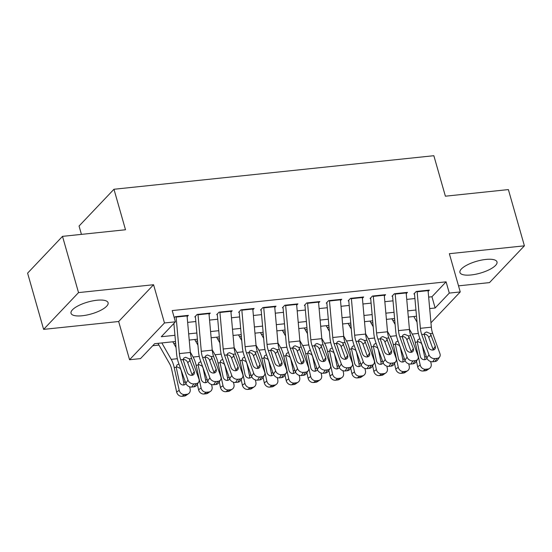 <?xml version="1.0" encoding="UTF-8"?>
<svg xmlns="http://www.w3.org/2000/svg" width="552" height="552" viewBox="0 0 552 552"><rect width="100%" height="100%" fill="white"/><g stroke="black" fill="none" stroke-linecap="round" stroke-linejoin="round"><path stroke-width="0.83" d="M82.2 315.758A19.265 6.189 164.1 0 0 108.088 302.724A19.265 6.189 164.1 0 0 96.917 300.247A19.265 6.189 164.1 0 0 71.029 313.281A19.265 6.189 164.1 0 0 82.2 315.758M471.104 274.958A19.265 6.189 164.1 0 0 496.993 261.924A19.265 6.189 164.1 0 0 485.822 259.447A19.265 6.189 164.1 0 0 459.933 272.481A19.265 6.189 164.1 0 0 471.104 274.958M175.495 341.502L154.663 343.689L140.512 358.6L129.554 359.745L164.468 322.968L175.419 321.823L161.267 336.734L174.936 335.299M118.659 321.505L153.573 284.728L78.529 292.601L62.507 236.359L27.6 273.143L43.622 329.378L118.659 321.505L129.554 359.745M81.434 234.379L79.06 226.037L113.967 189.26L433.851 155.705L445.388 196.195L508.378 189.584L524.4 245.826L449.356 253.699L460.251 291.939L430.953 322.803M458.519 285.853L489.493 282.603L524.4 245.826M152.725 345.731L158.955 345.083M173.783 343.523L175.653 343.33M195.691 341.226L197.568 341.032M217.598 338.928L219.475 338.728M239.513 336.63L241.39 336.43M261.42 334.333L263.297 334.132M283.335 332.035L285.205 331.835M305.242 329.73L307.119 329.537M327.15 327.433L329.026 327.239M349.064 325.135L350.934 324.942M370.972 322.837L372.848 322.644M392.879 320.539L394.756 320.339M78.529 292.601L43.622 329.378M187.135 316.675L188.384 315.364L175.232 316.744L174.266 317.766M209.049 314.378L210.291 313.067L197.147 314.447L194.787 316.931M230.957 312.08L232.199 310.769L219.054 312.149L216.695 314.633M252.864 309.782L254.113 308.471L240.969 309.851L238.609 312.335M274.779 307.485L276.021 306.174L262.876 307.554L260.516 310.038M296.686 305.187L297.935 303.876L284.784 305.249L282.424 307.74M318.594 302.889L319.843 301.571L306.698 302.951L304.338 305.435M340.508 300.592L341.75 299.274L328.606 300.654L326.246 303.138M362.416 298.287L363.664 296.976L350.513 298.356L348.16 300.84M384.323 295.989L385.572 294.678L372.427 296.058L370.068 298.542M406.237 293.692L407.479 292.381L394.335 293.761L391.975 296.245M428.656 297.093L431.94 296.748L446.092 281.837L172.217 310.576L175.419 321.823M173.48 323.865L173.915 323.824M187.645 322.382L195.822 321.519M209.553 320.084L217.73 319.222M231.467 317.779L239.644 316.924M253.375 315.482L261.551 314.626M275.289 313.184L283.459 312.328M297.197 310.886L305.373 310.031M319.104 308.589L327.281 307.733M341.019 306.291L349.195 305.428M362.926 303.993L371.103 303.131M384.834 301.696L393.01 300.833M406.748 299.391L414.925 298.535M428.145 291.394L429.394 290.083L416.249 291.463L413.89 293.947M153.573 284.728L164.468 322.968M446.092 281.837L449.293 293.091L460.251 291.939M62.507 236.359L125.504 229.756L113.967 189.26M416.505 316.22L408.328 317.076M394.597 318.518L386.421 319.373M372.683 320.815L364.506 321.671M350.775 323.113L342.599 323.976M328.861 325.411L320.684 326.273M306.953 327.715L298.777 328.571M285.046 330.013L276.869 330.869M263.132 332.311L254.955 333.166M241.224 334.609L233.047 335.464M219.316 336.906L211.14 337.762M197.402 339.204L189.226 340.06M429.684 308.568L435.142 307.995L449.293 293.091M188.674 333.856L196.85 333.001M210.581 331.559L218.758 330.696M232.495 329.261L240.665 328.399M254.403 326.963L262.579 326.101M276.31 324.659L284.487 323.803M298.225 322.361L306.401 321.505M320.132 320.063L328.309 319.208M342.04 317.766L350.216 316.91M363.954 315.468L372.131 314.612M385.862 313.17L394.038 312.308M407.776 310.873L415.946 310.01M431.94 296.748L435.142 307.995M428.035 290.221A8.646 3.912 84 0 1 428.076 290.635L431.347 327.17A12.351 5.589 -96 0 0 432.664 333.346L439.944 353.687A4.94 3.878 34 0 1 439.654 356.909A4.94 3.878 34 0 1 437.067 358.358L434.879 358.586L432.733 361.76L434.928 361.526L437.067 358.358M414.504 293.878L417.595 328.405A18.526 8.377 -96 0 0 419.568 337.665L426.848 358.006L428.987 354.832A4.94 3.878 34 0 0 434.879 358.586M417.084 291.373A8.646 3.912 84 0 1 417.126 291.787L420.389 328.323A12.351 5.589 -96 0 0 421.707 334.498L428.987 354.832M433.258 350.002A3.954 3.105 34 0 0 433.113 349.478L428.49 336.727C427.455 335.016 426.013 334.174 424.164 334.202M432.733 361.76A4.94 3.878 -146 0 1 426.848 358.006M439.654 356.909L437.515 360.077A4.94 3.878 -146 0 1 434.928 361.526M430.305 333.594L435.252 346.304A3.954 3.105 -146 0 1 435.024 348.885A3.954 3.105 -146 0 1 432.954 350.044A3.954 3.105 -146 0 1 428.242 347.042L424.067 334.25L424.895 332.732L426.599 331.993L430.305 333.594L432.664 333.346M416.436 361.146L417.664 366.763L420.203 365.003A4.94 4.278 55.3 0 0 425.626 369.253L423.08 371.013A4.94 4.278 -124.7 0 1 417.664 366.763M409.405 329.151L412.22 334.07A18.526 8.377 84 0 1 415.214 342.254L420.203 365.003M413.8 316.503L417.036 322.175M424.033 334.602A18.526 8.377 84 0 1 426.165 341.108L426.241 341.44M430.65 361.532L431.16 363.851A4.94 4.278 55.3 0 1 429.594 368.37L427.055 370.13A4.94 4.278 -124.7 0 1 425.275 370.785L423.08 371.013M426.944 358.255A3.954 3.422 -124.7 0 1 426.075 359.193A3.954 3.422 -124.7 0 1 424.647 359.711A3.954 3.422 -124.7 0 1 420.313 356.309L417.243 342.04L417.94 339.701L419.899 338.693M425.275 370.785L427.814 369.026L425.626 369.253M427.814 369.026A4.94 4.278 55.3 0 0 429.594 368.37M424.557 359.718A3.954 3.422 55.3 0 0 424.785 357.337L426.247 356.323M422.101 344.745L424.785 357.337M422.038 344.827L421.266 343.116L417.622 341.447M406.127 292.525A8.646 3.912 84 0 1 406.168 292.933L409.439 329.468A12.351 5.589 -96 0 0 410.75 335.644L418.03 355.985A4.94 3.878 34 0 1 417.747 359.207A4.94 3.878 34 0 1 415.159 360.656L412.965 360.884L410.826 364.058L413.02 363.83L415.159 360.656M392.596 296.183L395.68 330.703A18.526 8.377 -96 0 0 397.661 339.963L404.933 360.304L407.079 357.13A4.94 3.878 34 0 0 412.965 360.884M395.17 293.671A8.646 3.912 84 0 1 395.211 294.085L398.482 330.62A12.351 5.589 -96 0 0 399.8 336.796L407.079 357.13M411.35 352.3A3.954 3.105 34 0 0 411.205 351.776L406.582 339.031C405.541 337.313 404.098 336.472 402.249 336.499M410.826 364.058A4.94 3.878 -146 0 1 404.933 360.304M417.747 359.207L415.608 362.374A4.94 3.878 -146 0 1 413.02 363.83M408.39 335.892L413.344 348.602A3.954 3.105 -146 0 1 413.117 351.182A3.954 3.105 -146 0 1 411.047 352.342A3.954 3.105 -146 0 1 406.334 349.34L402.16 336.547L402.988 335.036L404.685 334.291L408.39 335.892L410.75 335.644M384.22 294.823A8.646 3.912 84 0 1 384.261 295.23L387.525 331.766A12.351 5.589 -96 0 0 388.843 337.941L396.122 358.282A4.94 3.878 34 0 1 395.832 361.505A4.94 3.878 34 0 1 393.245 362.954L391.057 363.188L388.918 366.356L391.106 366.128L393.245 362.954M370.689 298.48L373.773 333.001A18.526 8.377 -96 0 0 375.746 342.261L383.026 362.602L385.165 359.428A4.94 3.878 34 0 0 391.057 363.188M373.262 295.969A8.646 3.912 84 0 1 373.304 296.383L376.574 332.918A12.351 5.589 -96 0 0 377.885 339.094L385.165 359.428M389.436 354.598A3.954 3.105 34 0 0 389.298 354.073L384.668 341.329C383.633 339.611 382.191 338.769 380.342 338.797M388.918 366.356A4.94 3.878 -146 0 1 383.026 362.602M395.832 361.505L393.693 364.672A4.94 3.878 -146 0 1 391.106 366.128M386.483 338.19L391.437 350.899A3.954 3.105 -146 0 1 391.202 353.48A3.954 3.105 -146 0 1 389.132 354.639A3.954 3.105 -146 0 1 384.427 351.638L380.245 338.845L381.08 337.334L382.777 336.589L386.483 338.19L388.843 337.941M362.305 297.121A8.646 3.912 84 0 1 362.347 297.528L365.617 334.07A12.351 5.589 -96 0 0 366.935 340.239L374.208 360.58A4.94 3.878 34 0 1 373.925 363.802A4.94 3.878 34 0 1 371.337 365.251L369.143 365.486L367.004 368.653L369.198 368.425L371.337 365.251M348.774 300.778L351.865 335.299A18.526 8.377 -96 0 0 353.839 344.558L361.118 364.9L363.257 361.732A4.94 3.878 34 0 0 369.143 365.486M351.355 298.266A8.646 3.912 84 0 1 351.396 298.68L354.66 335.216A12.351 5.589 -96 0 0 355.978 341.391L363.257 361.732M367.528 356.896A3.954 3.105 34 0 0 367.384 356.371L362.761 343.627C361.726 341.909 360.277 341.067 358.434 341.095M367.004 368.653A4.94 3.878 -146 0 1 361.118 364.9M373.925 363.802L371.786 366.976A4.94 3.878 -146 0 1 369.198 368.425M364.575 340.487L369.523 353.204A3.954 3.105 -146 0 1 369.295 355.778A3.954 3.105 -146 0 1 367.225 356.937A3.954 3.105 -146 0 1 362.512 353.935L358.338 341.143L359.166 339.632L360.863 338.893L364.575 340.487L366.935 340.239M340.398 299.419A8.646 3.912 84 0 1 340.439 299.826L343.71 336.368A12.351 5.589 -96 0 0 345.021 342.544L352.3 362.878A4.94 3.878 34 0 1 352.017 366.1A4.94 3.878 34 0 1 349.43 367.556L347.236 367.784L345.097 370.951L347.291 370.723L349.43 367.556M326.867 303.076L329.951 337.596A18.526 8.377 -96 0 0 331.931 346.863L339.204 367.197L341.343 364.03A4.94 3.878 34 0 0 347.236 367.784M329.44 300.564A8.646 3.912 84 0 1 329.482 300.978L332.752 337.513A12.351 5.589 -96 0 0 334.07 343.689L341.343 364.03M345.621 359.193A3.954 3.105 34 0 0 345.476 358.669L340.853 345.925C339.811 344.213 338.369 343.365 336.52 343.399M345.097 370.951A4.94 3.878 -146 0 1 339.204 367.197M352.017 366.1L349.871 369.274A4.94 3.878 -146 0 1 347.291 370.723M342.661 342.785L347.615 355.502A3.954 3.105 -146 0 1 347.387 358.075A3.954 3.105 -146 0 1 345.317 359.242A3.954 3.105 -146 0 1 340.605 356.233L336.43 343.441L337.258 341.929L338.956 341.191L342.661 342.785L345.021 342.544M394.521 363.451L395.756 369.06L398.296 367.301A4.94 4.278 55.3 0 0 403.712 371.551L401.173 373.311A4.94 4.278 -124.7 0 1 395.756 369.06M387.497 331.448L390.305 336.368A18.526 8.377 84 0 1 393.3 344.558L398.296 367.301M391.892 318.801L395.128 324.472M402.125 336.899A18.526 8.377 84 0 1 404.257 343.406L404.333 343.744M408.742 363.83L409.253 366.148A4.94 4.278 55.3 0 1 407.68 370.668L405.14 372.427A4.94 4.278 -124.7 0 1 403.36 373.083L401.173 373.311M405.037 360.553A3.954 3.422 -124.7 0 1 404.161 361.491A3.954 3.422 -124.7 0 1 402.739 362.008A3.954 3.422 -124.7 0 1 398.406 358.607L395.336 344.344L396.032 341.998L397.992 340.991M403.36 373.083L405.906 371.323L403.712 371.551M405.906 371.323A4.94 4.278 55.3 0 0 407.68 370.668M402.649 362.022A3.954 3.422 55.3 0 0 402.877 359.635L404.333 358.621M400.193 347.042L402.877 359.635M400.131 347.125L399.358 345.414L395.715 343.751M372.614 365.748L373.842 371.358L376.388 369.598A4.94 4.278 55.3 0 0 381.805 373.849L379.265 375.608A4.94 4.278 -124.7 0 1 373.842 371.358M365.59 333.746L368.398 338.666A18.526 8.377 84 0 1 371.392 346.856L376.388 369.598M369.978 321.098L373.214 326.77M380.218 339.197A18.526 8.377 84 0 1 382.35 345.704L382.419 346.042M386.835 366.128L387.338 368.446A4.94 4.278 55.3 0 1 385.772 372.966L383.233 374.732A4.94 4.278 -124.7 0 1 381.453 375.381L379.265 375.608M383.122 362.85A3.954 3.422 -124.7 0 1 382.253 363.789A3.954 3.422 -124.7 0 1 380.832 364.313A3.954 3.422 -124.7 0 1 376.498 360.904L373.428 346.642L374.125 344.296L376.078 343.289M381.453 375.381L383.992 373.621L381.805 373.849M383.992 373.621A4.94 4.278 55.3 0 0 385.772 372.966M380.735 364.32A3.954 3.422 55.3 0 0 380.963 361.933L382.426 360.918M378.286 349.347L380.963 361.933M378.217 349.423L377.444 347.712L373.801 346.049M350.699 368.046L351.934 373.656L354.474 371.896A4.94 4.278 55.3 0 0 359.89 376.147L357.351 377.906A4.94 4.278 -124.7 0 1 351.934 373.656M343.675 336.044L346.483 340.963A18.526 8.377 84 0 1 349.478 349.154L354.474 371.896M348.07 323.396L351.307 329.068M358.303 341.495A18.526 8.377 84 0 1 360.435 348.001L360.511 348.34M364.92 368.425L365.431 370.744A4.94 4.278 55.3 0 1 363.865 375.27L361.318 377.03A4.94 4.278 -124.7 0 1 359.545 377.678L357.351 377.906M361.215 365.148A3.954 3.422 -124.7 0 1 360.339 366.086A3.954 3.422 -124.7 0 1 358.917 366.611A3.954 3.422 -124.7 0 1 354.584 363.209L351.514 348.94L352.21 346.601L354.17 345.587M359.545 377.678L362.084 375.919L359.89 376.147M362.084 375.919A4.94 4.278 55.3 0 0 363.865 375.27M358.828 366.618A3.954 3.422 55.3 0 0 359.055 364.23L360.518 363.216M356.371 351.645L359.055 364.23M356.309 351.721L355.536 350.009L351.893 348.346M328.792 370.344L330.027 375.953L332.566 374.194A4.94 4.278 55.3 0 0 337.983 378.444L335.443 380.211A4.94 4.278 -124.7 0 1 330.027 375.953M321.768 338.341L324.576 343.261A18.526 8.377 84 0 1 327.571 351.452L332.566 374.194M326.163 325.701L329.399 331.366M336.396 343.792A18.526 8.377 84 0 1 338.528 350.299L338.597 350.637M343.013 370.723L343.523 373.042A4.94 4.278 55.3 0 1 341.95 377.568L339.411 379.327A4.94 4.278 -124.7 0 1 337.631 379.976L335.443 380.211M339.301 367.446A3.954 3.422 -124.7 0 1 338.431 368.384A3.954 3.422 -124.7 0 1 337.01 368.908A3.954 3.422 -124.7 0 1 332.677 365.507L329.606 351.238L330.303 348.898L332.263 347.884M337.631 379.976L340.177 378.217L337.983 378.444M340.177 378.217A4.94 4.278 55.3 0 0 341.95 377.568M336.92 368.915A3.954 3.422 55.3 0 0 337.148 366.528L338.604 365.521M334.464 353.942L337.148 366.528M334.395 354.018L333.629 352.307L329.979 350.644M318.49 301.716A8.646 3.912 84 0 1 318.532 302.13L321.795 338.666A12.351 5.589 -96 0 0 323.113 344.841L330.393 365.176A4.94 3.878 34 0 1 330.103 368.398A4.94 3.878 34 0 1 327.515 369.854L325.328 370.082L323.189 373.249L325.376 373.021L327.515 369.854M304.952 305.373L308.044 339.894A18.526 8.377 -96 0 0 310.017 349.161L317.296 369.495L319.435 366.328A4.94 3.878 34 0 0 325.328 370.082M307.533 302.869A8.646 3.912 84 0 1 307.574 303.276L310.838 339.811A12.351 5.589 -96 0 0 312.156 345.987L319.435 366.328M323.707 361.491A3.954 3.105 34 0 0 323.562 360.967L318.939 348.222C317.904 346.511 316.462 345.669 314.612 345.697M323.189 373.249A4.94 3.878 -146 0 1 317.296 369.495M330.103 368.398L327.964 371.572A4.94 3.878 -146 0 1 325.376 373.021M320.753 345.09L325.708 357.799A3.954 3.105 -146 0 1 325.473 360.373A3.954 3.105 -146 0 1 323.403 361.539A3.954 3.105 -146 0 1 318.69 358.531L314.516 345.738L315.344 344.227L317.048 343.489L320.753 345.09L323.113 344.841M306.884 372.641L308.113 378.251L310.659 376.492A4.94 4.278 55.3 0 0 316.075 380.749L313.529 382.508A4.94 4.278 -124.7 0 1 308.113 378.251M299.86 340.639L302.668 345.559A18.526 8.377 84 0 1 305.663 353.749L310.659 376.492M304.249 327.998L307.485 333.663M314.481 346.09A18.526 8.377 84 0 1 316.613 352.597L316.689 352.935M321.098 373.021L321.609 375.346A4.94 4.278 55.3 0 1 320.043 379.866L317.503 381.625A4.94 4.278 -124.7 0 1 315.723 382.274L313.529 382.508M317.393 369.743A3.954 3.422 -124.7 0 1 316.524 370.682A3.954 3.422 -124.7 0 1 315.095 371.206A3.954 3.422 -124.7 0 1 310.762 367.804L307.692 353.535L308.395 351.196L310.348 350.189M315.723 382.274L318.262 380.514L316.075 380.749M318.262 380.514A4.94 4.278 55.3 0 0 320.043 379.866M315.006 371.213A3.954 3.422 55.3 0 0 315.233 368.826L316.696 367.818M312.549 356.24L315.233 368.826M312.487 356.316L311.714 354.605L308.071 352.942M296.576 304.014A8.646 3.912 84 0 1 296.617 304.428L299.888 340.963A12.351 5.589 -96 0 0 301.206 347.139L308.478 367.473A4.94 3.878 34 0 1 308.195 370.696A4.94 3.878 34 0 1 305.608 372.151L303.414 372.379L301.275 375.553L303.469 375.319L305.608 372.151M283.045 307.671L286.136 342.199A18.526 8.377 -96 0 0 288.109 351.458L295.389 371.793L297.528 368.626A4.94 3.878 34 0 0 303.414 372.379M285.619 305.166A8.646 3.912 84 0 1 285.66 305.573L288.931 342.116A12.351 5.589 -96 0 0 290.248 348.284L297.528 368.626M301.799 363.789A3.954 3.105 34 0 0 301.654 363.264L297.031 350.52C295.989 348.809 294.547 347.967 292.705 347.995M301.275 375.553A4.94 3.878 -146 0 1 295.389 371.793M308.195 370.696L306.056 373.87A4.94 3.878 -146 0 1 303.469 375.319M298.846 347.387L303.793 360.097A3.954 3.105 -146 0 1 303.565 362.678A3.954 3.105 -146 0 1 301.495 363.837A3.954 3.105 -146 0 1 296.783 360.836L292.608 348.036L293.436 346.525L295.134 345.787L298.846 347.387L301.206 347.139M284.97 374.939L286.205 380.549L288.744 378.789A4.94 4.278 55.3 0 0 294.161 383.047L291.622 384.806A4.94 4.278 -124.7 0 1 286.205 380.549M277.946 342.937L280.754 347.863A18.526 8.377 84 0 1 283.749 356.047L288.744 378.789M282.341 330.296L285.577 335.961M292.574 348.395A18.526 8.377 84 0 1 294.706 354.901L294.782 355.233M299.191 375.319L299.702 377.644A4.94 4.278 55.3 0 1 298.135 382.163L295.589 383.923A4.94 4.278 -124.7 0 1 293.816 384.578L291.622 384.806M295.486 372.048A3.954 3.422 -124.7 0 1 294.609 372.979A3.954 3.422 -124.7 0 1 293.188 373.504A3.954 3.422 -124.7 0 1 288.855 370.102L285.784 355.833L286.481 353.494L288.441 352.486M293.816 384.578L296.355 382.812L294.161 383.047M296.355 382.812A4.94 4.278 55.3 0 0 298.135 382.163M293.098 373.511A3.954 3.422 55.3 0 0 293.326 371.123L294.782 370.116M290.642 358.538L293.326 371.123M290.58 358.614L289.807 356.909L286.164 355.24M274.668 306.312A8.646 3.912 84 0 1 274.71 306.726L277.973 343.261A12.351 5.589 -96 0 0 279.291 349.437L286.571 369.771A4.94 3.878 34 0 1 286.281 373A4.94 3.878 34 0 1 283.693 374.449L281.506 374.677L279.367 377.851L281.554 377.616L283.693 374.449M261.137 309.969L264.222 344.496A18.526 8.377 -96 0 0 266.202 353.756L273.475 374.097L275.614 370.923A4.94 3.878 34 0 0 281.506 374.677M263.711 307.464A8.646 3.912 84 0 1 263.752 307.871L267.023 344.413A12.351 5.589 -96 0 0 268.341 350.582L275.614 370.923M279.892 366.086A3.954 3.105 34 0 0 279.747 365.569L275.124 352.818C274.082 351.106 272.64 350.265 270.79 350.292M279.367 377.851A4.94 3.878 -146 0 1 273.475 374.097M286.281 373L284.142 376.167A4.94 3.878 -146 0 1 281.554 377.616M276.931 349.685L281.886 362.395A3.954 3.105 -146 0 1 281.658 364.976A3.954 3.105 -146 0 1 279.588 366.135A3.954 3.105 -146 0 1 274.875 363.133L270.701 350.341L271.529 348.823L273.226 348.084L276.931 349.685L279.291 349.437M263.062 377.237L264.298 382.853L266.837 381.087A4.94 4.278 55.3 0 0 272.253 385.344L269.714 387.104A4.94 4.278 -124.7 0 1 264.298 382.853M256.038 345.241L258.847 350.161A18.526 8.377 84 0 1 261.841 358.345L266.837 381.087M260.427 332.594L263.663 338.266M270.666 350.692A18.526 8.377 84 0 1 272.798 357.199L272.867 357.53M277.283 377.623L277.794 379.942A4.94 4.278 55.3 0 1 276.221 384.461L273.682 386.221A4.94 4.278 -124.7 0 1 271.901 386.876L269.714 387.104M273.571 374.346A3.954 3.422 -124.7 0 1 272.702 375.284A3.954 3.422 -124.7 0 1 271.28 375.802A3.954 3.422 -124.7 0 1 266.947 372.4L263.877 358.131L264.574 355.792L266.526 354.784M271.901 386.876L274.441 385.117L272.253 385.344M274.441 385.117A4.94 4.278 55.3 0 0 276.221 384.461M271.191 375.808A3.954 3.422 55.3 0 0 271.411 373.428L272.874 372.414M268.734 360.836L271.411 373.428M268.665 360.918L267.892 359.207L264.249 357.537M252.754 308.609A8.646 3.912 84 0 1 252.795 309.023L256.066 345.559A12.351 5.589 -96 0 0 257.384 351.734L264.663 372.076A4.94 3.878 34 0 1 264.373 375.298A4.94 3.878 34 0 1 261.786 376.747L259.599 376.975L257.453 380.149L259.647 379.914L261.786 376.747M239.223 312.266L242.314 346.794A18.526 8.377 -96 0 0 244.288 356.054L251.567 376.395L253.706 373.221A4.94 3.878 34 0 0 259.599 376.975M241.804 309.762A8.646 3.912 84 0 1 241.845 310.176L245.109 346.711A12.351 5.589 -96 0 0 246.427 352.887L253.706 373.221M257.977 368.391A3.954 3.105 34 0 0 257.832 367.867L253.209 355.115C252.174 353.404 250.732 352.562 248.883 352.59M257.453 380.149A4.94 3.878 -146 0 1 251.567 376.395M264.373 375.298L262.234 378.465A4.94 3.878 -146 0 1 259.647 379.914M255.024 351.983L259.971 364.693A3.954 3.105 -146 0 1 259.744 367.273A3.954 3.105 -146 0 1 257.674 368.432A3.954 3.105 -146 0 1 252.961 365.431L248.786 352.638L249.614 351.12L251.319 350.382L255.024 351.983L257.384 351.734M241.155 379.534L242.383 385.151L244.922 383.392A4.94 4.278 55.3 0 0 250.346 387.642L247.8 389.401A4.94 4.278 -124.7 0 1 242.383 385.151M234.124 347.539L236.939 352.459A18.526 8.377 84 0 1 239.934 360.642L244.922 383.392M238.519 334.892L241.755 340.563M248.752 352.99A18.526 8.377 84 0 1 250.884 359.497L250.96 359.828M255.369 379.921L255.88 382.239A4.94 4.278 55.3 0 1 254.313 386.759L251.774 388.518A4.94 4.278 -124.7 0 1 249.994 389.174L247.8 389.401M251.664 376.643A3.954 3.422 -124.7 0 1 250.794 377.582A3.954 3.422 -124.7 0 1 249.366 378.099A3.954 3.422 -124.7 0 1 245.033 374.698L241.962 360.428L242.659 358.089L244.619 357.082M249.994 389.174L252.533 387.414L250.346 387.642M252.533 387.414A4.94 4.278 55.3 0 0 254.313 386.759M249.276 378.106A3.954 3.422 55.3 0 0 249.504 375.726L250.967 374.711M246.82 363.133L249.504 375.726M246.758 363.216L245.985 361.505L242.342 359.842M230.846 310.914A8.646 3.912 84 0 1 230.888 311.321L234.158 347.857A12.351 5.589 -96 0 0 235.476 354.032L242.749 374.373A4.94 3.878 34 0 1 242.466 377.596A4.94 3.878 34 0 1 239.878 379.045L237.684 379.272L235.545 382.446L237.739 382.219L239.878 379.045M217.315 314.571L220.4 349.092A18.526 8.377 -96 0 0 222.38 358.351L229.653 378.693L231.799 375.519A4.94 3.878 34 0 0 237.684 379.272M219.889 312.059A8.646 3.912 84 0 1 219.931 312.473L223.201 349.009A12.351 5.589 -96 0 0 224.519 355.184L231.799 375.519M236.07 370.689A3.954 3.105 34 0 0 235.925 370.164L231.302 357.42C230.26 355.702 228.818 354.86 226.969 354.888M235.545 382.446A4.94 3.878 -146 0 1 229.653 378.693M242.466 377.596L240.327 380.763A4.94 3.878 -146 0 1 237.739 382.219M233.11 354.281L238.064 366.99A3.954 3.105 -146 0 1 237.836 369.571A3.954 3.105 -146 0 1 235.766 370.73A3.954 3.105 -146 0 1 231.053 367.729L226.879 354.936L227.707 353.425L229.404 352.68L233.11 354.281L235.476 354.032M219.241 381.839L220.476 387.449L223.015 385.689A4.94 4.278 55.3 0 0 228.431 389.94L225.892 391.699A4.94 4.278 -124.7 0 1 220.476 387.449M212.216 349.837L215.025 354.757A18.526 8.377 84 0 1 218.019 362.947L223.015 385.689M216.612 337.189L219.848 342.861M226.844 355.288A18.526 8.377 84 0 1 228.976 361.795L229.052 362.133M233.462 382.219L233.972 384.537A4.94 4.278 55.3 0 1 232.399 389.056L229.86 390.816A4.94 4.278 -124.7 0 1 228.079 391.471L225.892 391.699M229.756 378.941A3.954 3.422 -124.7 0 1 228.88 379.879A3.954 3.422 -124.7 0 1 227.458 380.397A3.954 3.422 -124.7 0 1 223.125 376.995L220.055 362.733L220.752 360.387L222.711 359.38M228.079 391.471L230.626 389.712L228.431 389.94M230.626 389.712A4.94 4.278 55.3 0 0 232.399 389.056M227.369 380.411A3.954 3.422 55.3 0 0 227.596 378.023L229.052 377.009M224.912 365.431L227.596 378.023M224.85 365.514L224.077 363.802L220.434 362.14M208.939 313.212A8.646 3.912 84 0 1 208.98 313.619L212.244 350.154A12.351 5.589 -96 0 0 213.562 356.33L220.841 376.671A4.94 3.878 34 0 1 220.552 379.893A4.94 3.878 34 0 1 217.964 381.342L215.777 381.577L213.638 384.744L215.825 384.516L217.964 381.342M195.408 316.869L198.492 351.389A18.526 8.377 -96 0 0 200.466 360.649L207.745 380.99L209.884 377.816A4.94 3.878 34 0 0 215.777 381.577M197.982 314.357A8.646 3.912 84 0 1 198.023 314.771L201.294 351.307A12.351 5.589 -96 0 0 202.605 357.482L209.884 377.816M214.155 372.986A3.954 3.105 34 0 0 214.017 372.462L209.387 359.718C208.352 358 206.91 357.158 205.061 357.185M213.638 384.744A4.94 3.878 -146 0 1 207.745 380.99M220.552 379.893L218.413 383.06A4.94 3.878 -146 0 1 215.825 384.516M211.202 356.578L216.156 369.288A3.954 3.105 -146 0 1 215.922 371.869A3.954 3.105 -146 0 1 213.852 373.028A3.954 3.105 -146 0 1 209.146 370.026L204.964 357.234L205.799 355.723L207.497 354.977L211.202 356.578L213.562 356.33M197.333 384.137L198.561 389.746L201.107 387.987A4.94 4.278 55.3 0 0 206.524 392.237L203.985 393.997A4.94 4.278 -124.7 0 1 198.561 389.746M190.309 352.135L193.117 357.054A18.526 8.377 84 0 1 196.112 365.245L201.107 387.987M194.697 339.487L197.933 345.159M204.937 357.586A18.526 8.377 84 0 1 207.069 364.092L207.138 364.43M211.554 384.516L212.058 386.835A4.94 4.278 55.3 0 1 210.491 391.354L207.952 393.121A4.94 4.278 -124.7 0 1 206.172 393.769L203.985 393.997M207.842 381.239A3.954 3.422 -124.7 0 1 206.972 382.177A3.954 3.422 -124.7 0 1 205.551 382.702A3.954 3.422 -124.7 0 1 201.218 379.293L198.147 365.031L198.844 362.685L200.797 361.677M206.172 393.769L208.711 392.01L206.524 392.237M208.711 392.01A4.94 4.278 55.3 0 0 210.491 391.354M205.454 382.708A3.954 3.422 55.3 0 0 205.682 380.321L207.145 379.307M203.005 367.736L205.682 380.321M202.936 367.811L202.163 366.1L198.52 364.437M187.024 315.509A8.646 3.912 84 0 1 187.066 315.916L190.337 352.459A12.351 5.589 -96 0 0 191.654 358.627L198.927 378.969A4.94 3.878 34 0 1 198.644 382.191A4.94 3.878 34 0 1 196.057 383.64L193.862 383.875L191.723 387.042L193.918 386.814L196.057 383.64M173.88 323.444L176.585 353.687A18.526 8.377 -96 0 0 178.558 362.947L185.838 383.288L187.977 380.121A4.94 3.878 34 0 0 193.862 383.875M176.074 316.655A8.646 3.912 84 0 1 176.116 317.069L179.379 353.604A12.351 5.589 -96 0 0 180.697 359.78L187.977 380.121M192.248 375.284A3.954 3.105 34 0 0 192.103 374.76L187.48 362.015C186.445 360.297 184.996 359.456 183.154 359.49M191.723 387.042A4.94 3.878 -146 0 1 185.838 383.288M198.644 382.191L196.505 385.365A4.94 3.878 -146 0 1 193.918 386.814M189.295 358.876L194.242 371.593A3.954 3.105 -146 0 1 194.014 374.166A3.954 3.105 -146 0 1 191.944 375.325A3.954 3.105 -146 0 1 187.232 372.324L183.057 359.531L183.885 358.02L185.582 357.282L189.295 358.876L191.654 358.627M157.962 343.344L169.664 363.844A12.351 5.589 84 0 1 171.658 369.302L176.654 392.044L179.193 390.285A4.94 4.278 55.3 0 0 184.609 394.535L182.07 396.295A4.94 4.278 -124.7 0 1 176.654 392.044M161.833 342.937L171.203 359.352A18.526 8.377 84 0 1 174.204 367.542L179.193 390.285M172.79 341.785L176.026 347.456M183.022 359.883A18.526 8.377 84 0 1 185.155 366.39L185.23 366.728M189.64 386.814L190.15 389.132A4.94 4.278 55.3 0 1 188.584 393.659L186.038 395.418A4.94 4.278 -124.7 0 1 184.264 396.067L182.07 396.295M185.934 383.536A3.954 3.422 -124.7 0 1 185.058 384.475A3.954 3.422 -124.7 0 1 183.637 384.999A3.954 3.422 -124.7 0 1 179.303 381.598L176.233 367.328L176.93 364.989L178.889 363.975M184.264 396.067L186.804 394.307L184.609 394.535M186.804 394.307A4.94 4.278 55.3 0 0 188.584 393.659M183.547 385.006A3.954 3.422 55.3 0 0 183.775 382.619L185.237 381.604M181.09 370.033L183.775 382.619M181.028 370.109L180.256 368.398L176.612 366.735M421.707 334.498L424.067 334.25M420.389 328.323L431.347 327.17M417.126 291.787L428.076 290.635M433.113 349.478L435.252 346.304M431.25 335.119L428.78 337.362M418.361 333.422L412.22 334.07M417.243 342.04L415.214 342.254M399.8 336.796L402.16 336.547M398.482 330.62L409.439 329.468M395.211 294.085L406.168 292.933M411.205 351.776L413.344 348.602M409.342 337.417L406.872 339.659M377.885 339.094L380.245 338.845M376.574 332.918L387.525 331.766M373.304 296.383L384.261 295.23M389.298 354.073L391.437 350.899M387.435 339.715L384.958 341.957M355.978 341.391L358.338 341.143M354.66 335.216L365.617 334.07M351.396 298.68L362.347 297.528M367.384 356.371L369.523 353.204M365.521 342.012L363.05 344.255M334.07 343.689L336.43 343.441M332.752 337.513L343.71 336.368M329.482 300.978L340.439 299.826M345.476 358.669L347.615 355.502M343.613 344.31L341.143 346.552M396.453 335.726L390.305 336.368M395.336 344.344L393.3 344.558M374.539 338.024L368.398 338.666M373.428 346.642L371.392 346.856M352.631 340.322L346.483 340.963M351.514 348.94L349.478 349.154M330.724 342.619L324.576 343.261M329.606 351.238L327.571 351.452M312.156 345.987L314.516 345.738M310.838 339.811L321.795 338.666M307.574 303.276L318.532 302.13M323.562 360.967L325.708 357.799M321.699 346.615L319.228 348.85M308.809 344.917L302.668 345.559M307.692 353.535L305.663 353.749M290.248 348.284L292.608 348.036M288.931 342.116L299.888 340.963M285.66 305.573L296.617 304.428M301.654 363.264L303.793 360.097M299.791 348.912L297.321 351.155M286.902 347.215L280.754 347.863M285.784 355.833L283.749 356.047M268.341 350.582L270.701 350.341M267.023 344.413L277.973 343.261M263.752 307.871L274.71 306.726M279.747 365.569L281.886 362.395M277.884 351.21L275.407 353.452M264.994 349.513L258.847 350.161M263.877 358.131L261.841 358.345M246.427 352.887L248.786 352.638M245.109 346.711L256.066 345.559M241.845 310.176L252.795 309.023M257.832 367.867L259.971 364.693M255.969 353.508L253.499 355.75M243.08 351.81L236.939 352.459M241.962 360.428L239.934 360.642M224.519 355.184L226.879 354.936M223.201 349.009L234.158 347.857M219.931 312.473L230.888 311.321M235.925 370.164L238.064 366.99M234.062 355.805L231.592 358.048M221.173 354.115L215.025 354.757M220.055 362.733L218.019 362.947M202.605 357.482L204.964 357.234M201.294 351.307L212.244 350.154M198.023 314.771L208.98 313.619M214.017 372.462L216.156 369.288M212.154 358.103L209.677 360.346M199.258 356.413L193.117 357.054M198.147 365.031L196.112 365.245M180.697 359.78L183.057 359.531M179.379 353.604L190.337 352.459M176.116 317.069L187.066 315.916M192.103 374.76L194.242 371.593M190.24 360.401L187.77 362.643M177.351 358.71L171.203 359.352M176.233 367.328L174.204 367.542"/></g></svg>
